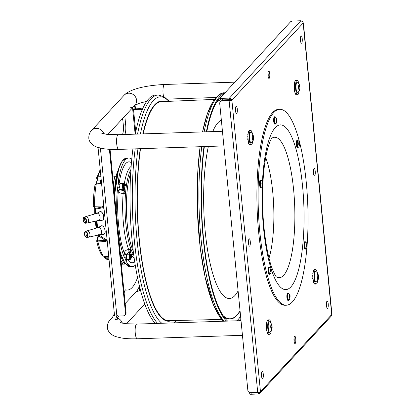 <?xml version="1.0" encoding="UTF-8"?>
<svg xmlns="http://www.w3.org/2000/svg" width="415" height="415" viewBox="0 0 415 415"><rect width="100%" height="100%" fill="white"/><g stroke="black" fill="none" stroke-linecap="round" stroke-linejoin="round"><path stroke-width="0.62" d="M140.669 290.915L139.585 290.951L139.181 286.853L136.618 291.729A7.351 6.889 42.7 0 1 139.585 290.951L138.875 283.725M122.166 119.012L122.809 119.873L122.669 118.467L123.307 124.972L125.678 124.894A8.17 2.065 -91.9 0 1 124.791 134.491M122.42 134.569A8.17 2.065 88.1 0 0 123.307 124.972M118.249 170.02A47.372 11.978 88.1 0 0 115.925 176.629M124.152 293.213A8.17 2.065 -91.9 0 1 125.704 289.836A8.17 2.065 -91.9 0 1 125.87 289.857A77.595 19.624 88.1 0 0 127.421 290.044A77.595 19.624 88.1 0 0 137.536 277.609M118.156 316.64L118.742 316.007M124.822 116.138L125.678 124.894M135.721 131.903L133.526 109.503L132.738 109.69L132.551 107.765M100.409 148.124L116.823 315.509L118.327 316.023L123.354 315.857A2.449 2.298 -137.3 0 0 125.491 313.408L109.404 149.307M110.048 149.343L126.072 312.78A2.449 2.298 42.7 0 1 125.501 314.523L124.925 315.151M130.684 107.381L132.51 107.324M133.526 109.503L140 109.29L140.581 108.657L134.107 108.875A3.102 0.747 -5.6 0 0 132.67 109.005M140.581 108.657A2.449 2.298 42.7 0 1 142.376 109.342M142.013 110.198A2.449 2.298 -137.3 0 0 140 109.29M116.714 319.794L118.327 316.023L117.466 319.14L116.714 319.794L115.624 319.519L116.823 315.509M135.02 105.182L135.555 108.823L134.19 105.991M137.547 134.071A116.309 29.413 -91.9 0 1 158.364 95.014L156.118 95.009A116.392 29.434 88.1 0 0 135.274 134.149M132.909 148.933A116.392 29.434 88.1 0 0 133.215 250.852A116.392 29.434 88.1 0 0 155.319 323.477M214.368 99.408L161.539 101.654A109.565 27.706 88.1 0 0 152.621 108.159A109.565 27.706 88.1 0 0 143.191 133.884M140.519 148.684A109.565 27.706 88.1 0 0 140.296 248.357A109.565 27.706 88.1 0 0 168.77 320.671L221.636 319.425M238.101 290.91A89.438 22.618 -91.9 0 1 236.716 293.218A89.438 22.618 -91.9 0 1 208.87 257.378A89.438 22.618 -91.9 0 1 208.361 146.443M212.776 131.586A89.438 22.618 -91.9 0 1 216.148 125.06A89.438 22.618 -91.9 0 1 221.361 120.215M224.754 93.059A116.392 29.434 88.1 0 0 217.393 99.579A116.392 29.434 -91.9 0 0 206.359 131.799M226.403 321.132A116.392 29.434 -91.9 0 1 203.993 146.588M222.658 95.331A115.168 29.123 88.1 0 0 217.533 100.731A115.168 29.123 -91.9 0 0 206.779 131.783M227.617 321.091A115.168 29.123 -91.9 0 1 204.362 146.573M95.637 208.927L96.197 213.497M98.256 234.506L98.573 235.845A0.814 0.612 15.4 0 0 97.971 236.244M97.966 236.498A0.814 0.612 15.4 0 1 97.971 236.254L98.127 235.051M97.966 240.799L105.358 240.389L98.573 235.845L97.338 240.332L97.966 240.799L97.987 241.935L96.731 240.985L96.721 241.307C98.173 247.584 99.948 252.325 102.043 255.536L103.288 256.169L108.455 256.18M107.189 240.788L105.384 241.52L105.358 240.389L107.143 240.306M105.384 241.52L97.987 241.935A46.34 11.719 -91.9 0 0 101.623 253.16A46.34 11.719 -91.9 0 0 103.288 256.169L103.392 256.216M98.832 234.89L106.582 240.083L106.935 241.022M106.982 238.667L106.582 240.083L107.132 240.192M100.212 169.595L96.633 178.071L97.867 176.811L100.907 176.702M101.68 183.43L101.302 183.845L101.602 183.788M101.302 183.845L96.228 184.151L95.014 185.308M96.415 183.866L94.988 184.955C93.92 191.263 93.349 198.36 93.276 206.245L101.908 206.079L103.864 206.872M108.699 256.143L108.393 256.128M108.958 258.836L105.13 258.685L104.378 257.284L105.13 258.685M96.633 178.071A0.814 0.555 -15.8 0 0 96.633 178.268A0.814 0.555 -15.8 0 0 97.276 178.621L97.888 178.025L101.027 177.916M96.368 183.85L96.228 184.151A46.34 11.719 -91.9 0 0 94.47 206.032L94.646 206.96L94.081 207.09A0.814 0.778 -56.2 0 1 93.666 206.966L95.46 208.169A0.814 0.778 123.8 0 0 95.875 208.299L95.761 209.077L103.932 207.547M103.563 206.603L103.252 207.189L102.085 207.002L101.908 206.079M94.081 207.09L95.875 208.299L102.085 207.002L94.646 206.96M103.921 207.422L103.252 207.189L104.092 209.186M108.86 257.814L105.716 257.871L104.974 257.103L104.378 257.284L104.398 256.719M108.995 256.273L108.533 256.128M98.63 220.396A3.678 1.992 -104.8 0 0 98.848 220.37A3.678 1.992 -104.8 0 0 99.216 220.209A3.678 1.992 -104.8 0 0 99.766 215.945A3.678 1.992 -104.8 0 0 96.97 213.263L85.796 216.63A3.268 1.769 -104.8 0 0 85.718 216.661L83.913 217.372A3.035 1.644 -104.8 0 0 83.742 217.465A3.035 1.644 75.2 0 0 83.099 218.581M84.157 222.585A3.035 1.644 75.2 0 0 85.459 223.234C83.062 222.015 82.481 220.095 83.721 217.476L83.913 217.372A3.035 1.644 -104.8 0 1 86.273 219.499A3.035 1.644 -104.8 0 1 85.838 223.088A3.035 1.644 75.2 0 1 85.459 223.234L87.383 222.964A3.268 1.769 -104.8 0 0 87.461 222.948A3.268 1.769 -104.8 0 0 87.788 222.808A3.268 1.769 -104.8 0 0 88.281 219.016A3.268 1.769 -104.8 0 0 85.796 216.63M85.516 222.575A2.449 1.328 75.2 0 1 85.298 222.679A2.449 1.328 75.2 0 1 83.446 220.858A2.449 1.328 75.2 0 1 83.825 218.041A2.449 1.328 75.2 0 1 84.048 217.937A2.449 1.328 75.2 0 1 85.895 219.758A2.449 1.328 75.2 0 1 85.516 222.575M101.452 212.044A4.295 2.324 75.2 0 1 103.345 219.219M84.8 218.103A2.449 1.328 -104.8 0 0 85.869 222.16M108.211 256.387L108.253 256.382A3.206 0.809 -91.9 0 1 108.211 256.387A3.206 0.809 -91.9 0 1 107.91 256.174M100.02 234.6A3.678 1.992 -104.8 0 0 100.238 234.574A3.678 1.992 -104.8 0 0 100.606 234.413A3.678 1.992 -104.8 0 0 101.161 230.149A3.678 1.992 -104.8 0 0 98.365 227.467L87.186 230.833A3.268 1.769 -104.8 0 0 87.114 230.865L85.308 231.575A3.035 1.644 -104.8 0 0 85.132 231.669A3.035 1.644 75.2 0 0 84.489 232.784M85.547 236.789A3.035 1.644 75.2 0 0 86.854 237.437C84.453 236.218 83.877 234.299 85.111 231.679L85.308 231.575A3.035 1.644 -104.8 0 1 87.669 233.702A3.035 1.644 -104.8 0 1 87.233 237.292A3.035 1.644 75.2 0 1 86.854 237.437L88.774 237.167A3.268 1.769 -104.8 0 0 88.857 237.152A3.268 1.769 -104.8 0 0 89.183 237.012A3.268 1.769 -104.8 0 0 89.676 233.22A3.268 1.769 -104.8 0 0 87.186 230.833M86.911 236.778A2.449 1.328 75.2 0 1 86.688 236.882A2.449 1.328 75.2 0 1 84.842 235.061A2.449 1.328 75.2 0 1 85.215 232.244A2.449 1.328 75.2 0 1 85.438 232.141A2.449 1.328 75.2 0 1 87.285 233.961A2.449 1.328 75.2 0 1 86.911 236.778M86.19 232.307A2.449 1.328 -104.8 0 0 87.264 236.363M102.842 226.248A4.295 2.324 75.2 0 1 104.736 233.422M101.27 183.575A4.083 1.032 -91.9 0 1 101.276 182.175A4.083 1.032 -91.9 0 1 101.353 181.277M126.534 259.951A5.291 1.338 -91.9 0 1 126.44 260.366A5.291 1.338 -91.9 0 1 126.119 261.258A54.318 13.737 88.1 0 0 132.338 266.591A54.318 13.737 88.1 0 0 135.259 265.216M126.119 261.258L126.01 260.916A2.044 1.883 36.9 0 1 126.331 260.169A2.044 1.883 36.9 0 1 126.336 260.169L126.435 259.8M126.01 260.916L125.05 258.26L124.111 256.952A5.291 1.338 -91.9 0 1 124.184 253.773L124.272 253.036A2.044 1.006 -173.4 0 0 126.705 253.996L126.622 254.732A2.044 1.006 6.6 0 1 124.184 253.773M124.329 184.779L124.002 184.078A0.41 0.342 -25 0 0 123.976 183.918L123.224 183.3A3.227 0.814 88.1 0 0 122.71 184.125A3.227 0.814 88.1 0 0 123.006 189.313L123.686 190.77L120.417 189.852A2.044 1.702 -25 0 0 118.254 191.683A50.474 12.766 -91.9 0 0 124.272 253.036C124.77 250.971 126.227 249.794 128.65 249.498A46.392 11.729 -91.9 0 1 123.151 193.395C120.703 193.364 119.074 192.793 118.254 191.683L118.057 191.253A5.291 1.338 -91.9 0 1 117.429 188.835A54.318 13.737 88.1 0 0 121.429 248.528A54.318 13.737 88.1 0 0 124.111 256.952M117.429 188.835L118.415 183.409L118.291 181.417A5.291 1.338 -91.9 0 1 119.115 182.107L119.318 182.533A2.044 1.702 -25 0 0 119.328 182.974M131.757 159.194A54.318 13.737 88.1 0 0 128.754 158.016A54.318 13.737 88.1 0 0 120.127 171.867A54.318 13.737 88.1 0 0 118.291 181.417M131.669 254.499L133.397 254.462L131.591 254.649A47.595 12.035 -91.9 0 1 130.232 251.739L131.041 249.415L128.65 249.498A2.044 0.493 88 0 1 128.873 252.164L129.703 252.138L131.041 249.415A46.371 11.724 88.1 0 1 125.543 193.307L124.256 190.796L123.805 191.097L125.543 193.307A46.371 11.724 -91.9 0 1 126.549 184.613L124.163 184.659M124.365 257.388L126.596 257.025C125.999 259.1 126.378 259.909 127.732 259.453M129.739 251.646L130.232 251.739L130.191 252.33L129.703 252.138L129.413 254.654A3.227 0.814 88.1 0 0 129.625 258.421A3.227 0.814 88.1 0 0 130.274 259.494L127.27 259.619L126.336 260.169M117.575 188.135A2.044 0.591 173.6 0 1 119.79 187.616C118.783 185.531 118.949 184.141 120.277 183.435L118.28 182.061M124.464 185.401L124.842 185.785L124.464 185.401L126.549 184.613A46.371 11.724 88.1 0 1 127.95 177.573A46.371 11.724 88.1 0 1 130.922 169.47M131.285 254.955L131.591 254.649L131.285 254.955M124.77 186.304A47.595 12.035 -91.9 0 1 124.842 185.785L126.544 184.597M131.431 162.763A50.474 12.766 -91.9 0 0 120.864 174.725A50.474 12.766 -91.9 0 0 119.318 182.533L119.862 183.285M108.756 256.75A4.083 1.032 -91.9 0 1 108.533 256.185M101.27 182.284L100.503 182.04A3.206 0.809 -91.9 0 1 101.167 180.276L101.26 180.276M100.503 182.04L101.545 181.843M100.466 183.622A3.206 0.809 -91.9 0 1 100.466 182.538L101.504 182.325M279.824 109.306L278.641 109.347A98.013 24.786 88.1 0 0 272.588 112.615A98.013 24.786 -91.9 0 0 257.699 220.375A98.013 24.786 -91.9 0 0 285.11 305.269L286.293 305.227A98.013 24.786 -91.9 0 1 258.887 220.339A98.013 24.786 -91.9 0 1 273.776 112.579A98.013 24.786 88.1 0 1 279.824 109.306A98.013 24.786 88.1 0 1 307.131 244.72M286.293 305.227A98.013 24.786 -91.9 0 0 292.342 301.959A98.013 24.786 88.1 0 0 306.924 247.392M120.262 253.482L120.309 253.083M125.086 263.385L124.884 264.137L123.239 264.158A40.841 10.328 -91.9 0 1 120.941 260.464A40.841 10.328 -91.9 0 0 123.239 264.158L121.662 264.21A40.841 10.328 -91.9 0 1 121.263 263.722M120.371 254.618A40.841 10.328 -91.9 0 0 124.822 264.106L124.884 264.137M116.625 176.961L116.408 176.614L116.267 176.863A40.841 10.328 -91.9 0 0 114.353 193.24M112.87 178.139A40.841 10.328 -91.9 0 1 113.108 176.966L114.685 176.915A40.841 10.328 -91.9 0 0 113.482 184.4A40.841 10.328 -91.9 0 1 114.685 176.915L116.267 176.863M114.934 176.774L116.408 176.614M113.108 176.966L114.825 176.666M124.412 184.857L124.08 184.53A2.044 0.519 88.1 0 0 123.94 184.462A2.044 0.519 88.1 0 0 123.815 184.53A2.044 0.519 88.1 0 0 123.504 186.776A2.044 0.519 88.1 0 0 124.075 188.545A2.044 0.519 88.1 0 0 124.204 188.472A2.044 0.519 88.1 0 0 124.21 188.467A2.044 0.519 88.1 0 0 124.215 188.462L124.516 188.114A1.686 0.425 88.1 0 0 124.78 186.475A1.686 0.425 88.1 0 0 124.412 184.857A1.686 0.425 88.1 0 0 124.194 184.862A1.686 0.425 88.1 0 0 123.95 186.921A1.686 0.425 88.1 0 0 124.51 188.12A1.686 0.425 88.1 0 0 124.516 188.114M131.249 254.603A1.686 0.425 88.1 0 0 131.031 254.608A1.686 0.425 88.1 0 0 130.792 256.667A1.686 0.425 88.1 0 0 131.353 257.865A1.686 0.425 88.1 0 0 131.358 257.86A1.686 0.425 88.1 0 0 131.617 256.221A1.686 0.425 88.1 0 0 131.249 254.603L130.917 254.276A2.044 0.519 88.1 0 0 130.782 254.208A2.044 0.519 88.1 0 0 130.652 254.276A2.044 0.519 88.1 0 0 130.346 256.522A2.044 0.519 88.1 0 0 130.917 258.291A2.044 0.519 88.1 0 0 131.041 258.218A2.044 0.519 88.1 0 0 131.047 258.213A2.044 0.519 88.1 0 0 131.057 258.208M249.249 392.408A2.449 0.586 -5.6 0 0 249.726 392.595M250.608 392.673A2.449 0.586 -5.6 0 0 251.034 392.673L258.301 392.434L258.452 394.011L251.189 394.25A2.449 0.586 174.4 0 1 249.327 393.861L249.182 392.372M258.452 394.011L260.283 392.808L259.162 392.248M258.343 392.388L258.83 392.082M259.925 393.342L331.341 316.007L331.725 314.539L260.604 391.558L260.283 392.808M260.413 391.148L231.938 100.778L230.149 100.337L229.127 100.809L257.72 392.44L259.92 392.03L260.496 390.946L260.604 391.558L260.241 391.573M231.938 100.778L232.021 100.072L303.147 23.053L331.725 314.539M331.808 313.833L331.844 314.139L331.704 313.839M327.689 308.262A3.678 0.929 -91.9 0 1 327.466 308.387A3.678 0.929 -91.9 0 1 326.434 305.201A3.678 0.929 -91.9 0 1 326.994 301.16A3.678 0.929 -91.9 0 1 327.222 301.036A3.678 0.929 -91.9 0 1 328.249 304.221A3.678 0.929 -91.9 0 1 327.689 308.262M301.695 43.129A3.678 0.929 -91.9 0 1 301.466 43.253A3.678 0.929 -91.9 0 1 300.439 40.068A3.678 0.929 -91.9 0 1 301 36.027A3.678 0.929 -91.9 0 1 301.223 35.908A3.678 0.929 -91.9 0 1 302.255 39.088A3.678 0.929 -91.9 0 1 301.695 43.129M262.752 378.584A3.678 0.929 -91.9 0 1 262.524 378.708A3.678 0.929 -91.9 0 1 261.497 375.523A3.678 0.929 -91.9 0 1 262.052 371.482A3.678 0.929 -91.9 0 1 262.28 371.363A3.678 0.929 -91.9 0 1 263.307 374.543A3.678 0.929 -91.9 0 1 262.752 378.584M236.752 113.456A3.678 0.929 -91.9 0 1 236.529 113.575A3.678 0.929 -91.9 0 1 235.497 110.395A3.678 0.929 -91.9 0 1 236.057 106.354A3.678 0.929 -91.9 0 1 236.285 106.23A3.678 0.929 -91.9 0 1 237.313 109.415A3.678 0.929 -91.9 0 1 236.752 113.456M314.695 175.695A3.678 0.929 -91.9 0 1 314.466 175.82A3.678 0.929 -91.9 0 1 313.439 172.635A3.678 0.929 -91.9 0 1 313.994 168.594A3.678 0.929 -91.9 0 1 314.222 168.469A3.678 0.929 -91.9 0 1 315.25 171.654A3.678 0.929 -91.9 0 1 314.695 175.695M295.221 343.423A3.678 0.929 -91.9 0 1 294.992 343.547A3.678 0.929 -91.9 0 1 293.965 340.362A3.678 0.929 -91.9 0 1 294.526 336.321A3.678 0.929 -91.9 0 1 294.749 336.202A3.678 0.929 -91.9 0 1 295.781 339.382A3.678 0.929 -91.9 0 1 295.221 343.423M269.226 78.29A3.678 0.929 -91.9 0 1 268.998 78.414A3.678 0.929 -91.9 0 1 267.971 75.229A3.678 0.929 -91.9 0 1 268.526 71.188A3.678 0.929 -91.9 0 1 268.754 71.069A3.678 0.929 -91.9 0 1 269.781 74.249A3.678 0.929 -91.9 0 1 269.226 78.29M249.752 246.022A3.678 0.929 -91.9 0 1 249.524 246.142A3.678 0.929 -91.9 0 1 248.497 242.962A3.678 0.929 -91.9 0 1 249.057 238.921A3.678 0.929 -91.9 0 1 249.285 238.796A3.678 0.929 -91.9 0 1 250.312 241.981A3.678 0.929 -91.9 0 1 249.752 246.022M303.121 22.628L303.158 23.468M303.147 23.053L302.898 21.824L300.87 20.75L293.607 20.989A2.449 0.586 -5.6 0 0 290.656 21.694L220.386 97.795A2.449 0.586 -5.6 0 0 220.313 97.956A2.449 0.586 -5.6 0 0 222.175 98.345L222.331 99.922A2.449 0.586 174.4 0 1 220.469 99.533L220.313 97.956M230.19 99.974L229.594 99.683L229.438 98.106L231.487 99.154L232.021 100.072L230.444 100.124L230.19 99.974L231.487 99.154M230.501 100.383L230.444 100.124M257.72 392.44L250.453 392.678A2.449 2.298 -137.3 0 1 247.854 390.391L219.722 103.491A2.449 2.298 -137.3 0 1 221.859 101.047L231.331 100.492M248.549 240.56A3.678 0.929 -91.9 0 1 248.678 244.43M268.023 72.833A3.678 0.929 -91.9 0 1 268.152 76.702M294.017 337.966A3.678 0.929 -91.9 0 1 294.147 341.83M313.491 170.238A3.678 0.929 -91.9 0 1 313.621 174.103M235.554 107.993A3.678 0.929 -91.9 0 1 235.679 111.863M261.549 373.127A3.678 0.929 -91.9 0 1 261.678 376.996M300.491 37.672A3.678 0.929 -91.9 0 1 300.621 41.536M326.491 302.805A3.678 0.929 -91.9 0 1 326.615 306.669M229.594 99.683L222.331 99.922M300.87 20.75L229.438 98.106L222.175 98.345M229.511 100.389L222.248 100.627A2.449 2.298 42.7 0 0 220.676 101.333L220.292 101.753M303.106 22.514L303.334 23.463M298.976 144.975L299.438 145.001L299.49 143.44L299.168 142.309L298.784 142.734L299.002 145.271M299.262 144.965L299.142 145.266M276.312 121.517L276.769 121.538L276.826 119.977L276.499 118.846L276.12 119.271L276.333 121.808M276.592 121.507L276.478 121.808M262.156 184.851L262.612 184.877L262.669 183.316L261.979 183.098L262.576 183.082L262.342 182.185L261.964 182.61L262.176 185.147M262.436 184.846L262.322 185.142M270.663 271.654L271.125 271.675L271.177 270.118L270.487 269.9L271.083 269.88L270.855 268.982L270.471 269.413L270.689 271.95M270.948 271.643L270.829 271.944M289.509 297.794L289.971 297.814L290.023 296.258L289.701 295.122L289.317 295.553L289.535 298.089M289.795 297.783L289.675 298.084M306.576 246.474L307.038 246.494L307.09 244.933L306.768 243.802L306.384 244.228L306.602 246.764M306.861 246.463L306.742 246.759M295.698 94.184L295.418 93.66M294.878 91.943L294.94 93.162L295.215 93.152M294.515 89.775L294.458 91.445L294.769 91.435M294.344 87.409L294.136 89.256L294.458 89.246M294.339 86.974L294.012 86.854L294.334 86.844M294.012 86.854L294.375 85.122M294.38 85.023L294.105 84.53L294.417 84.52M294.105 84.53L294.577 83.166M294.572 83.187L294.396 82.564L294.692 82.554M294.396 82.564L294.889 81.75M294.92 81.646L295.091 81.184M294.858 81.195L295.21 80.925M297.602 94.672A7.226 1.826 88.1 0 1 295.547 87.773A7.226 1.826 88.1 0 1 296.99 80.245A7.226 1.826 -91.9 0 1 297.124 80.225L295.937 80.261A7.226 1.826 88.1 0 0 295.807 80.287A7.226 1.826 88.1 0 0 294.36 87.809A7.226 1.826 88.1 0 0 296.414 94.713L297.602 94.672A7.226 1.826 88.1 0 0 297.731 94.651A7.226 1.826 -91.9 0 0 299.039 91.222M297.124 80.225A7.226 1.826 -91.9 0 1 298.784 83.571M298.935 85.708L299.526 85.687L299.116 84.639A2.755 0.695 -91.9 0 1 299.661 85.34C298.909 83.602 298.172 82.564 297.446 82.232A5.307 1.344 -91.9 0 0 297.088 82.16A5.307 1.344 88.1 0 0 296.035 87.876A5.307 1.344 88.1 0 0 297.633 92.737A5.307 1.344 -91.9 0 0 297.788 92.649C299.101 91.243 299.77 90.164 299.796 89.407A2.755 0.695 -91.9 0 1 299.402 90.133L299.511 89.666L299.236 89.676M298.904 89.152L298.593 86.206L299.116 84.639A2.755 0.695 88.1 0 0 298.593 86.206A2.755 0.695 88.1 0 0 298.733 88.95A2.755 0.695 88.1 0 0 299.402 90.133L298.805 89.158M299.661 85.34A2.755 0.695 -91.9 0 1 299.786 85.822L299.526 85.687M299.796 89.407A2.755 0.695 -91.9 0 0 299.926 88.566L299.786 85.822A2.755 0.695 -91.9 0 1 299.926 88.566L299.511 89.666M295.807 80.287C293.457 80.593 294.24 95.891 296.549 94.687M249.311 144.42L249.031 143.891M248.492 142.174L248.554 143.393L248.829 143.382M248.129 140.005L248.071 141.676L248.383 141.665M247.963 137.64L247.75 139.487L248.071 139.476M247.952 137.204L247.631 137.085L247.952 137.075M247.631 137.085L247.988 135.352M247.999 135.254L247.719 134.761L248.035 134.751M247.719 134.761L248.191 133.402M248.186 133.417L248.009 132.795L248.305 132.784M248.009 132.795L248.502 131.98M248.538 131.877L248.704 131.42M248.471 131.425L248.824 131.156M251.215 144.908A7.226 1.826 88.1 0 1 249.161 138.003A7.226 1.826 88.1 0 1 250.608 130.481A7.226 1.826 -91.9 0 1 250.738 130.455L249.555 130.497A7.226 1.826 88.1 0 0 249.42 130.518A7.226 1.826 88.1 0 0 247.973 138.045A7.226 1.826 88.1 0 0 250.032 144.944L251.215 144.908A7.226 1.826 88.1 0 0 251.345 144.882A7.226 1.826 -91.9 0 0 252.652 141.458M250.738 130.455A7.226 1.826 -91.9 0 1 252.398 133.801M252.548 135.938L253.14 135.918L252.74 134.87A2.755 0.695 -91.9 0 1 253.275 135.57C252.522 133.832 251.786 132.795 251.059 132.463A5.307 1.344 -91.9 0 0 250.707 132.39A5.307 1.344 88.1 0 0 249.648 138.112A5.307 1.344 88.1 0 0 251.246 142.968A5.307 1.344 -91.9 0 0 251.407 142.879C252.714 141.479 253.383 140.394 253.409 139.637A2.755 0.695 -91.9 0 1 253.015 140.363L253.124 139.897L252.849 139.907M252.517 139.383L252.206 136.436L252.73 134.87A2.755 0.695 88.1 0 0 252.206 136.436A2.755 0.695 88.1 0 0 252.346 139.186A2.755 0.695 88.1 0 0 253.015 140.363L252.419 139.388M253.275 135.57A2.755 0.695 -91.9 0 1 253.399 136.053L253.14 135.918M253.409 139.637A2.755 0.695 -91.9 0 0 253.539 138.797L253.399 136.053A2.755 0.695 -91.9 0 1 253.539 138.797L253.124 139.897M249.42 130.518C247.07 130.829 247.859 146.122 250.162 144.923M267.882 333.8L267.602 333.271M267.058 331.554L267.125 332.773L267.4 332.763M266.695 329.386L266.643 331.056L266.949 331.046M266.529 327.02L266.321 328.867L266.643 328.856M266.518 326.584L266.197 326.465L266.518 326.455M266.197 326.465L266.56 324.732M266.565 324.634L266.285 324.141L266.601 324.131M266.285 324.141L266.762 322.782M266.752 322.797L266.58 322.175L266.871 322.165M266.58 322.175L267.073 321.36M267.104 321.257L267.27 320.8M267.037 320.805L267.395 320.536M269.786 334.288A7.226 1.826 88.1 0 1 267.727 327.383A7.226 1.826 88.1 0 1 269.174 319.861A7.226 1.826 -91.9 0 1 269.309 319.835L268.121 319.877A7.226 1.826 88.1 0 0 267.991 319.898A7.226 1.826 88.1 0 0 266.544 327.425A7.226 1.826 88.1 0 0 268.598 334.324L269.786 334.288A7.226 1.826 88.1 0 0 269.916 334.262A7.226 1.826 -91.9 0 0 271.223 330.838M269.309 319.835A7.226 1.826 -91.9 0 1 270.969 323.181M271.12 325.319L271.711 325.298L271.311 324.25A2.755 0.695 -91.9 0 1 271.846 324.95C271.094 323.212 270.357 322.175 269.631 321.843A5.307 1.344 -91.9 0 0 269.273 321.77A5.307 1.344 88.1 0 0 268.22 327.492A5.307 1.344 88.1 0 0 269.817 332.348A5.307 1.344 -91.9 0 0 269.973 332.259C271.286 330.859 271.955 329.775 271.975 329.017A2.755 0.695 -91.9 0 1 271.581 329.743L271.695 329.277L271.415 329.287M271.088 328.763L270.772 325.817L271.301 324.25A2.755 0.695 88.1 0 0 270.772 325.817A2.755 0.695 88.1 0 0 270.917 328.566A2.755 0.695 88.1 0 0 271.581 329.743L270.99 328.768M271.846 324.95A2.755 0.695 -91.9 0 1 271.965 325.433L271.711 325.298M271.975 329.017A2.755 0.695 -91.9 0 0 272.105 328.177L271.965 325.433A2.755 0.695 -91.9 0 1 272.105 328.177L271.695 329.277M267.991 319.898C265.636 320.209 266.425 335.502 268.733 334.303M314.269 283.564L313.989 283.04M313.444 281.323L313.512 282.542L313.787 282.532M313.081 279.155L313.029 280.825L313.335 280.815M312.915 276.789L312.708 278.636L313.029 278.626M312.905 276.354L312.583 276.234L312.905 276.224M312.583 276.234L312.946 274.502M312.952 274.403L312.671 273.91L312.988 273.9M312.671 273.91L313.149 272.546M313.138 272.567L312.967 271.944L313.258 271.934M312.967 271.944L313.46 271.13M313.491 271.026L313.657 270.564M313.424 270.575L313.776 270.305M316.168 284.052A7.226 1.826 88.1 0 1 314.114 277.153A7.226 1.826 88.1 0 1 315.561 269.626A7.226 1.826 -91.9 0 1 315.69 269.605L314.508 269.641A7.226 1.826 88.1 0 0 314.378 269.667A7.226 1.826 88.1 0 0 312.931 277.189A7.226 1.826 88.1 0 0 314.985 284.093L316.168 284.052A7.226 1.826 88.1 0 0 316.303 284.031A7.226 1.826 -91.9 0 0 317.605 280.602M315.69 269.605A7.226 1.826 -91.9 0 1 317.356 272.951M317.506 275.083L318.098 275.067L317.688 274.019A2.755 0.695 -91.9 0 1 318.227 274.72C317.48 272.982 316.738 271.944 316.017 271.612A5.307 1.344 -91.9 0 0 315.659 271.54A5.307 1.344 88.1 0 0 314.606 277.256A5.307 1.344 88.1 0 0 316.204 282.117A5.307 1.344 -91.9 0 0 316.36 282.029C317.672 280.623 318.336 279.544 318.362 278.787A2.755 0.695 -91.9 0 1 317.968 279.513L318.082 279.046L317.802 279.056M317.475 278.532L317.159 275.586L317.688 274.019A2.755 0.695 88.1 0 0 317.159 275.586A2.755 0.695 88.1 0 0 317.304 278.33A2.755 0.695 88.1 0 0 317.968 279.513L317.376 278.538M318.227 274.72A2.755 0.695 -91.9 0 1 318.352 275.202L318.098 275.067M318.362 278.787A2.755 0.695 -91.9 0 0 318.492 277.946L318.352 275.202A2.755 0.695 -91.9 0 1 318.492 277.946L318.082 279.046M314.378 269.667C312.023 269.973 312.811 285.271 315.115 284.068M131.726 254.54L133.402 254.462A46.371 11.724 -91.9 0 1 131.036 249.405M223.882 145.93L118.69 149.405A7.351 1.857 -91.9 0 1 116.708 143.943A7.351 1.857 -91.9 0 1 118.202 134.709L222.445 131.27M118.69 149.405C112.792 149.602 107.589 149.343 103.081 148.637L97.504 147.309C92.192 145.644 88.794 141.463 88.826 138.107C88.732 134.932 89.645 132.39 91.57 130.476A7.351 6.889 42.7 0 1 98.443 128.619A7.351 6.889 42.7 0 1 103.797 133.817M91.57 130.476L124.044 95.31A7.351 6.889 42.7 0 1 131.607 93.681A7.351 6.889 42.7 0 1 136.551 100.067A7.351 6.889 42.7 0 1 134.844 105.286L107.916 134.444M124.044 95.31C130.372 88.582 147.6 85.288 164.589 84.478A7.351 1.857 88.1 0 0 163.095 93.707A7.351 1.857 88.1 0 0 163.52 96.405M242.453 335.31L137.256 338.785A7.351 1.857 -91.9 0 1 135.274 333.323A7.351 1.857 -91.9 0 1 136.774 324.089L241.016 320.65M137.256 338.785C131.363 338.977 126.16 338.723 121.647 338.018L116.076 336.69C110.758 335.024 107.361 330.843 107.392 327.487C107.298 324.312 108.216 321.77 110.141 319.856A7.351 6.889 42.7 0 1 111.806 318.559M117.72 318.227A7.351 6.889 42.7 0 1 122.368 323.197M135.14 134.149L132.738 109.69M125.543 289.867L125.87 289.857M126.072 312.78L125.491 313.408M134.107 108.875L133.858 106.354M157.638 323.399A116.309 29.413 -91.9 0 1 135.477 250.753A116.309 29.413 -91.9 0 1 135.181 148.861M161.834 323.264A114.436 28.936 -91.9 0 1 138.128 250.043A114.436 28.936 -91.9 0 1 137.967 148.767M140.41 133.978A114.436 28.936 -91.9 0 1 150.998 103.62A114.436 28.936 88.1 0 1 168.827 101.343M176.064 320.499A114.436 28.936 -91.9 0 1 173.869 322.865M164.304 101.535A110.141 27.852 88.1 0 0 152.492 107.62A110.141 27.852 88.1 0 0 142.916 133.895M140.28 148.689A110.141 27.852 88.1 0 0 142.962 267.54A110.141 27.852 88.1 0 0 171.54 320.603M216.075 103.107A109.71 27.743 -91.9 0 1 220.894 99.813M225.252 99.823A109.71 27.743 -91.9 0 1 226.803 100.477M235.507 110.499A109.71 27.743 -91.9 0 1 235.751 110.945M240.041 310.695A109.71 27.743 -91.9 0 1 239.045 312.277A109.71 27.743 -91.9 0 1 223.094 315.623M223.986 321.21A114.436 28.936 -91.9 0 1 200.118 146.713M202.562 131.923A114.436 28.936 -91.9 0 1 213.149 101.566M224.23 321.2A116.309 29.413 -91.9 0 1 201.773 146.661M204.139 131.871A116.309 29.413 -91.9 0 1 215.157 99.73A116.309 29.413 -91.9 0 1 224.422 92.836L225.003 92.794M236.778 320.79A114.146 28.863 88.1 0 0 240.55 316.412A114.146 28.863 88.1 0 0 240.591 316.349M238.993 320.712A115.085 29.102 88.1 0 0 240.814 318.601M240.072 311.022A110.001 27.815 -91.9 0 1 239.113 312.542A110.001 27.815 -91.9 0 1 223.529 316.277M216.469 102.422A110.001 27.815 -91.9 0 1 220.536 99.652M226.004 99.802A110.001 27.815 -91.9 0 1 227.316 100.461M235.481 110.094A110.001 27.815 -91.9 0 1 235.762 110.603M96.913 220.806L97.587 227.7M97.338 240.332A0.814 0.612 -164.6 0 0 96.737 240.736M97.971 236.254L96.731 240.742A0.814 0.612 -164.6 0 0 96.731 240.985M97.888 178.025L97.867 176.811A46.34 11.719 -91.9 0 1 100.306 170.591M109.015 259.401L107.75 259.422A46.34 11.719 -91.9 0 1 105.918 258.893L105.716 257.871M97.188 180.219L97.203 180.286A0.814 0.555 164.2 0 1 97.188 180.219L96.633 177.589M97.701 180.126L97.276 178.621M104.974 257.103L104.985 256.761M96.799 227.939A31.084 7.859 -91.9 0 1 95.896 221.039M95.419 213.73A31.084 7.859 -91.9 0 1 95.351 208.097M95.73 210.156A31.099 7.864 88.1 0 0 95.798 213.616M96.275 220.951A31.099 7.864 88.1 0 0 97.167 227.825M83.68 217.647A2.874 1.556 -104.8 0 0 83.322 221.2A2.874 1.556 -104.8 0 0 85.661 222.969A2.874 1.556 -104.8 0 0 86.019 219.416A2.874 1.556 -104.8 0 0 83.68 217.647M99.569 211.847A4.451 2.412 75.2 0 1 99.678 211.78A4.451 2.412 75.2 0 1 100.897 211.738A4.451 2.412 75.2 0 1 103.537 215.769A4.451 2.412 75.2 0 1 102.645 220.095A4.451 2.412 75.2 0 1 101.934 220.318L98.739 220.391M100.959 226.051A4.451 2.412 75.2 0 1 101.073 225.983A4.451 2.412 75.2 0 1 102.287 225.942A4.451 2.412 75.2 0 1 104.928 229.972A4.451 2.412 75.2 0 1 104.035 234.299A4.451 2.412 75.2 0 1 103.325 234.522L100.134 234.594M85.07 231.85A2.874 1.556 -104.8 0 0 84.712 235.404A2.874 1.556 -104.8 0 0 87.057 237.173A2.874 1.556 -104.8 0 0 87.409 233.619A2.874 1.556 -104.8 0 0 85.07 231.85M107.594 256.18A3.47 0.877 88.1 0 0 108.061 256.657L104.668 256.771A3.47 0.877 -91.9 0 1 104.165 256.211M108.471 256.382L108.061 256.657A3.47 0.877 88.1 0 0 108.232 256.584M107.843 256.18A3.31 0.835 88.1 0 0 108.377 256.418A3.31 0.835 88.1 0 0 108.419 256.382M96.555 183.861A3.061 0.773 -91.9 0 1 96.555 182.657M96.851 183.84A3.47 0.877 -91.9 0 1 96.851 182.517A3.47 0.877 -91.9 0 1 97.603 180.131C97.043 179.986 96.69 180.816 96.545 182.626L96.545 183.861M101.239 180.089L101.001 180.017A3.47 0.877 88.1 0 0 100.243 182.408A3.47 0.877 88.1 0 0 100.238 183.638M101.25 180.188A3.31 0.835 88.1 0 0 100.446 182.45A3.31 0.835 88.1 0 0 100.44 183.627M134.699 261.678A50.474 12.766 -91.9 0 1 127.571 259.608M132.338 266.591L130.206 266.663A54.318 13.737 -91.9 0 1 120.049 251.329M114.556 195.325A53.909 13.633 -91.9 0 1 122.918 160.304M114.748 197.281A54.318 13.737 -91.9 0 1 126.622 158.089L128.754 158.016M133.267 251.272A45.977 11.625 -91.9 0 1 129.298 177.828A45.977 11.625 -91.9 0 1 130.689 173.242M133.402 254.462A46.371 11.724 88.1 0 0 133.749 255.023M134.164 258.047A46.392 11.729 -91.9 0 1 131.529 255.37M130.191 252.33L129.9 254.846L126.622 254.732A3.247 0.82 -91.9 0 0 126.596 257.025M118.057 191.253A2.044 1.702 155 0 1 120.215 189.427A3.247 0.82 -91.9 0 1 119.79 187.616M119.219 182.854A2.044 1.702 155 0 1 119.115 182.107M120.277 183.435A3.247 0.82 -91.9 0 1 120.438 183.368L119.24 182.906M124.204 184.405A46.392 11.729 -91.9 0 1 125.563 177.641A46.392 11.729 -91.9 0 1 131.14 166.425M120.417 189.852L120.215 189.427L123.006 189.313A0.41 0.342 -25 0 0 123.437 188.944L124.256 190.796A47.595 12.035 -91.9 0 1 124.547 188.073M122.856 190.801A2.044 0.493 87.9 0 1 123.151 193.395L125.538 193.307M123.805 191.097L123.686 190.77A0.41 0.342 155 0 0 124.121 190.407M128.873 252.164L126.705 253.996M131.503 255.23L131.591 254.649M129.9 254.846A2.817 0.711 88.1 0 0 130.175 258.441A2.817 0.711 88.1 0 0 131.099 258.353A2.817 0.711 88.1 0 0 131.156 258.089M124.002 184.078A2.817 0.711 88.1 0 0 123.177 184.416A2.817 0.711 88.1 0 0 123.437 188.944M124.842 185.785L124.666 185.5M276.276 276.8A70.27 17.767 -91.9 0 0 283.621 275.353A70.27 17.767 88.1 0 0 293.851 192.275A70.27 17.767 88.1 0 0 271.701 138.335M269.024 258.12A62.841 15.889 88.1 0 0 265.699 157.451M262.436 181.889A82.414 20.838 -91.9 0 1 275.254 127.649A82.414 20.838 88.1 0 1 302.561 186.148A82.414 20.838 88.1 0 1 290.863 286.884A82.414 20.838 -91.9 0 1 262.249 186.278M124.822 264.106L121.662 264.21M251.189 394.25L251.034 392.673M221.859 101.047L222.248 100.627M296.943 140.483A3.512 0.887 88.1 0 0 296.388 144.861C296.569 146.609 296.938 147.522 297.493 147.6A3.678 0.929 88.1 0 1 296.507 144.897A3.678 0.929 88.1 0 1 297.254 140.249L297.726 140.234A3.678 0.929 88.1 0 0 296.979 144.882A3.678 0.929 88.1 0 0 297.97 147.584L298.567 146.941M296.388 144.882A3.512 0.887 88.1 0 0 297.171 147.387M298.333 140.82A3.512 0.887 88.1 0 0 297.368 141.152A3.512 0.887 88.1 0 0 297.176 144.835A3.512 0.887 88.1 0 0 298.535 146.957M298.421 147.035A3.377 0.856 -91.9 0 1 297.207 144.799A3.377 0.856 -91.9 0 1 297.353 141.401A3.377 0.856 -91.9 0 1 298.214 140.752M297.337 144.757A3.227 0.814 -91.9 0 1 298.089 140.695C299.148 141.396 299.63 142.272 299.542 143.32C299.557 145.644 299.142 146.905 298.302 147.102A3.227 0.814 -91.9 0 1 297.337 144.757M298.784 142.734A1.613 0.41 88.1 0 0 298.733 144.296A1.613 0.41 -91.9 0 0 299.054 145.426A1.613 0.41 -91.9 0 0 299.438 145.001A1.613 0.41 -91.9 0 0 299.49 143.44A1.613 0.41 88.1 0 0 299.168 142.309A1.613 0.41 88.1 0 0 298.784 142.734M299.464 143.808L298.79 143.829M299.433 144.602L298.904 144.622M274.585 116.791C273.973 116.537 273.682 118.078 273.713 121.408C273.9 123.151 274.274 124.059 274.829 124.137A3.678 0.929 88.1 0 1 273.838 121.434A3.678 0.929 88.1 0 1 274.585 116.791L275.057 116.776A3.678 0.929 88.1 0 0 274.315 121.419A3.678 0.929 88.1 0 0 275.301 124.121L275.897 123.478M274.274 117.02A3.512 0.887 88.1 0 0 273.718 121.398M273.724 121.419A3.512 0.887 88.1 0 0 274.502 123.929M275.669 117.362A3.512 0.887 88.1 0 0 274.699 117.694A3.512 0.887 88.1 0 0 274.512 121.372A3.512 0.887 88.1 0 0 275.871 123.499M275.752 123.571A3.377 0.856 -91.9 0 1 274.543 121.336A3.377 0.856 -91.9 0 1 274.689 117.943A3.377 0.856 -91.9 0 1 275.544 117.289M274.673 121.294A3.227 0.814 -91.9 0 1 275.42 117.232C276.478 117.938 276.961 118.809 276.872 119.857C276.888 122.186 276.473 123.447 275.633 123.639A3.227 0.814 -91.9 0 1 274.673 121.294M276.12 119.271A1.613 0.41 88.1 0 0 276.063 120.832A1.613 0.41 -91.9 0 0 276.39 121.969A1.613 0.41 -91.9 0 0 276.769 121.538A1.613 0.41 -91.9 0 0 276.826 119.977A1.613 0.41 88.1 0 0 276.499 118.846A1.613 0.41 88.1 0 0 276.12 119.271M276.795 120.345L276.12 120.371M276.769 121.144L276.24 121.159M260.428 180.126C259.816 179.877 259.525 181.417 259.557 184.748C259.743 186.485 260.117 187.398 260.672 187.476A3.678 0.929 88.1 0 1 259.681 184.774A3.678 0.929 88.1 0 1 260.428 180.126L260.9 180.11A3.678 0.929 88.1 0 0 260.158 184.758A3.678 0.929 88.1 0 0 261.144 187.461L261.74 186.817M260.117 180.359A3.512 0.887 88.1 0 0 259.562 184.737M259.567 184.758A3.512 0.887 88.1 0 0 260.345 187.264M261.512 180.696A3.512 0.887 88.1 0 0 260.542 181.028A3.512 0.887 88.1 0 0 260.355 184.711A3.512 0.887 88.1 0 0 261.715 186.833M261.595 186.911A3.377 0.856 -91.9 0 1 260.387 184.675A3.377 0.856 -91.9 0 1 260.532 181.282A3.377 0.856 -91.9 0 1 261.388 180.629M260.516 184.634A3.227 0.814 -91.9 0 1 261.263 180.572C262.322 181.272 262.804 182.149 262.716 183.197C262.731 185.521 262.316 186.781 261.476 186.978A3.227 0.814 -91.9 0 1 260.516 184.634M261.964 182.61A1.613 0.41 88.1 0 0 261.906 184.172A1.613 0.41 -91.9 0 0 262.233 185.303A1.613 0.41 -91.9 0 0 262.612 184.877A1.613 0.41 -91.9 0 0 262.669 183.316A1.613 0.41 88.1 0 0 262.342 182.185A1.613 0.41 88.1 0 0 261.964 182.61M262.638 183.684L261.964 183.71M262.612 184.478L262.083 184.499M268.63 267.156A3.512 0.887 88.1 0 0 268.074 271.535C268.256 273.288 268.624 274.196 269.179 274.274A3.678 0.929 88.1 0 1 268.194 271.576A3.678 0.929 88.1 0 1 268.941 266.928L269.413 266.912A3.678 0.929 88.1 0 0 268.666 271.56A3.678 0.929 88.1 0 0 269.657 274.258L270.253 273.615M268.074 271.555A3.512 0.887 88.1 0 0 268.858 274.066M270.02 267.499A3.512 0.887 88.1 0 0 269.055 267.831A3.512 0.887 88.1 0 0 268.863 271.509A3.512 0.887 88.1 0 0 270.222 273.635M270.108 273.708A3.377 0.856 -91.9 0 1 268.894 271.472A3.377 0.856 -91.9 0 1 269.039 268.08A3.377 0.856 -91.9 0 1 269.9 267.431M269.024 271.431A3.227 0.814 -91.9 0 1 269.776 267.369C270.834 268.074 271.317 268.951 271.228 269.994C271.244 272.323 270.829 273.584 269.989 273.776A3.227 0.814 -91.9 0 1 269.024 271.431M270.471 269.413A1.613 0.41 88.1 0 0 270.419 270.969A1.613 0.41 -91.9 0 0 270.741 272.105A1.613 0.41 -91.9 0 0 271.125 271.675A1.613 0.41 -91.9 0 0 271.177 270.118A1.613 0.41 88.1 0 0 270.855 268.982A1.613 0.41 88.1 0 0 270.471 269.413M271.151 270.487L270.476 270.507M271.125 271.28L270.59 271.296M287.476 293.296A3.512 0.887 88.1 0 0 286.921 297.674C287.102 299.428 287.471 300.336 288.026 300.413A3.678 0.929 88.1 0 1 287.04 297.716A3.678 0.929 88.1 0 1 287.787 293.068L288.259 293.052A3.678 0.929 88.1 0 0 287.512 297.7A3.678 0.929 88.1 0 0 288.503 300.398L289.099 299.755M287.787 293.068C287.175 292.814 286.884 294.354 286.915 297.685A3.512 0.887 88.1 0 0 287.704 300.206M288.866 293.638A3.512 0.887 88.1 0 0 287.901 293.97A3.512 0.887 88.1 0 0 287.709 297.648A3.512 0.887 88.1 0 0 289.068 299.775M288.954 299.848A3.377 0.856 -91.9 0 1 287.74 297.612A3.377 0.856 -91.9 0 1 287.886 294.219A3.377 0.856 -91.9 0 1 288.747 293.571M287.87 297.571A3.227 0.814 -91.9 0 1 288.622 293.509C289.68 294.214 290.163 295.091 290.075 296.139C290.09 298.463 289.675 299.723 288.835 299.915A3.227 0.814 -91.9 0 1 287.87 297.571M289.317 295.553A1.613 0.41 88.1 0 0 289.265 297.109A1.613 0.41 -91.9 0 0 289.587 298.245A1.613 0.41 -91.9 0 0 289.971 297.814A1.613 0.41 -91.9 0 0 290.023 296.258A1.613 0.41 88.1 0 0 289.701 295.122A1.613 0.41 88.1 0 0 289.317 295.553M289.997 296.626L289.322 296.647M289.971 297.42L289.437 297.436M304.543 241.976A3.512 0.887 88.1 0 0 303.988 246.354C304.169 248.108 304.537 249.016 305.098 249.093A3.678 0.929 88.1 0 1 304.107 246.391A3.678 0.929 88.1 0 1 304.854 241.748L305.326 241.732A3.678 0.929 88.1 0 0 304.579 246.375A3.678 0.929 88.1 0 0 305.57 249.078L306.166 248.435M303.988 246.375A3.512 0.887 88.1 0 0 304.771 248.886M305.933 242.313A3.512 0.887 88.1 0 0 304.968 242.645A3.512 0.887 88.1 0 0 304.776 246.328A3.512 0.887 88.1 0 0 306.14 248.455M306.021 248.528A3.377 0.856 -91.9 0 1 304.807 246.292A3.377 0.856 -91.9 0 1 304.952 242.9A3.377 0.856 -91.9 0 1 305.814 242.246M304.937 246.251A3.227 0.814 -91.9 0 1 305.689 242.189C306.747 242.894 307.23 243.766 307.142 244.814C307.157 247.143 306.742 248.403 305.902 248.595A3.227 0.814 -91.9 0 1 304.937 246.251M306.384 244.228A1.613 0.41 88.1 0 0 306.332 245.789A1.613 0.41 -91.9 0 0 306.654 246.92A1.613 0.41 -91.9 0 0 307.038 246.494A1.613 0.41 -91.9 0 0 307.09 244.933A1.613 0.41 88.1 0 0 306.768 243.802A1.613 0.41 88.1 0 0 306.384 244.228M307.064 245.301L306.389 245.327M307.038 246.095L306.503 246.116M299.272 85.018L299.007 85.028M299.791 86.502L298.593 86.543M299.863 87.902L298.764 87.939M252.885 135.254L252.621 135.259M253.409 136.732L252.206 136.774M253.477 138.133L252.377 138.169M271.457 324.629L271.187 324.639M271.975 326.112L270.772 326.154M272.048 327.513L270.943 327.549M317.843 274.398L317.574 274.408M318.362 275.882L317.159 275.923M318.435 277.282L317.33 277.319M101.556 133.111L106.52 134.284L118.202 134.709M146.718 101.327L139.559 103.211L134.782 105.353M167.131 99.102L215.945 97.494M164.589 84.478L234.823 82.16M120.127 322.491L125.086 323.664L136.774 324.089M126.487 323.825L144.762 304.034M110.141 319.856L112.449 317.356M125.169 303.578L137.287 290.459M125.19 290.116L127.421 290.044M98.044 147.486L114.524 315.576M111.692 318.767L114.39 313.714M169.18 101.327L164.091 96.731L158.364 95.014M176.417 320.489L174.523 322.844M223.332 321.231L220.77 318.357L213.466 305.113L205.093 277.007L200.341 248.518L197.374 209.777L197.82 171.208L200.113 146.718M202.546 131.923L207.376 113.617L213.481 100.663C217.88 95.019 221.527 92.41 224.422 92.836M97.452 227.742L96.778 220.837M96.062 213.538L95.388 208.107M96.731 240.742L96.721 241.307M101.447 183.565L96.368 183.871M93.276 206.245L93.666 206.966M107.75 259.422L105.135 258.69M103.361 256.226L102.049 255.541M103.351 256.216L108.455 256.169M94.662 207.635L94.729 213.938M95.217 221.19L96.15 228.131M97.743 235.139L97.945 235.819M87.461 222.948L98.848 220.37M96.866 213.294L99.678 211.78C102.422 210 105.493 218.544 102.707 220.075L101.934 220.318M98.262 227.498L101.073 225.983C103.812 224.204 106.883 232.748 104.098 234.278L103.325 234.522M88.857 237.152L100.238 234.574M104.668 256.771L103.921 256.211M101.001 180.017L97.603 180.131M130.206 266.663L124.837 263.043L120.179 252.673M114.545 195.226L118.68 168.609L122.254 160.937L126.622 158.089M123.224 183.3L120.438 183.368M132.38 254.322L131.597 254.753L131.514 255.282M130.274 259.494L131.228 257.731M123.976 183.918L124.422 184.872M276.39 276.93L276.39 276.935C275.825 276.577 274.621 274.294 272.769 270.103C268.121 259.261 263.364 233.458 262.695 207.474C262.13 185.666 263.463 167.349 266.695 152.533C269.485 140.472 272.058 137.79 271.809 138.195L271.799 138.205M131.358 257.86L131.047 258.213M303.37 23.017L331.901 313.984M297.254 140.249C296.642 140 296.351 141.536 296.383 144.871M297.493 147.6L297.97 147.584M298.364 140.841L297.726 140.234M274.829 124.137L275.301 124.121M275.695 117.378L275.057 116.776M260.672 187.476L261.144 187.461M261.538 180.717L260.9 180.11M268.941 266.928C268.329 266.674 268.038 268.214 268.069 271.545M269.179 274.274L269.657 274.258M270.051 267.514L269.413 266.912M288.026 300.413L288.503 300.398M288.897 293.654L288.259 293.052M304.854 241.748C304.242 241.494 303.951 243.034 303.982 246.365M305.098 249.093L305.57 249.078M305.964 242.334L305.326 241.732M298.722 88.883L299.723 88.846M252.336 139.113L253.342 139.082M270.902 328.493L271.908 328.462M317.288 278.263L318.295 278.226"/></g></svg>
